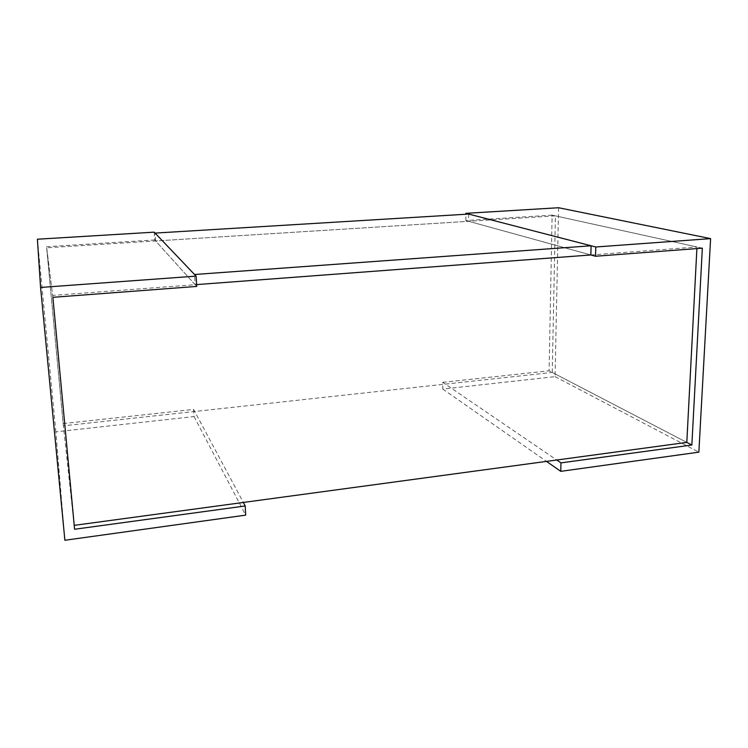 <?xml version="1.0" encoding="UTF-8"?>
<svg xmlns="http://www.w3.org/2000/svg" width="748" height="748" viewBox="0 0 748 748"><rect width="100%" height="100%" fill="white"/><g stroke="black" fill="none" stroke-linecap="round" stroke-linejoin="round"><path stroke-width="0.56" stroke-dasharray="3.74 2.81" d="M74.22 525.358L63.412 425.827L552.248 372.439L686.804 442.395L549.097 370.793L552.118 215.144L702.344 248.168M552.248 372.439L555.409 215.863L46.694 247.784L52.65 295.423L196.602 284.595L195.163 284.708L194.536 274.497M696.893 248.579L696.977 246.98L555.409 215.863M552.118 215.144L465.854 220.529L590.855 254.965L696.977 246.98M74.164 525.367L52.65 295.423M63.412 425.827L46.694 247.784M465.854 220.529L465.854 214.237M558.578 207.738L555.063 376.646L442.769 389.063L442.732 382.35L556.736 460.011M442.769 389.063L546.498 461.394M555.063 376.646L698.856 452.157M442.732 382.35L549.097 370.793M52.884 297.311L46.563 246.728L63.169 423.583L74.585 529.257M154.191 232.161L154.733 239.968L196.715 286.428M154.733 239.968L46.563 246.728M63.169 423.583L193.601 409.418L243.334 502.46M193.601 409.418L194.059 416.561L55.848 431.839L64.88 540.262M194.059 416.561L245.69 515.138M55.848 431.839L37.4 239.21M195.163 284.708L155.621 240.95L155.079 233.086M590.855 254.965L468.678 221.305L155.621 240.95M468.678 214.068L468.678 221.305"/><path stroke-width="1.12" d="M691.853 445.023L560.953 462.89L560.766 471.343L698.856 452.157L710.6 238.621L595.791 246.99L595.52 256.246L702.344 248.168L691.853 445.023L686.804 442.395L696.893 248.579M686.804 442.395L74.22 525.358M591.107 245.783L468.678 214.068L155.079 233.086L194.536 274.497L591.107 245.783L590.855 254.965L196.602 284.595L590.855 254.965L595.52 256.246M465.854 214.237L465.854 213.339L558.578 207.738L710.6 238.621M465.854 213.339L595.791 246.99M556.736 460.011L560.953 462.89M546.498 461.394L560.766 471.343M64.88 540.262L245.69 515.138L245.213 505.975L74.585 529.257L52.884 297.311L196.715 286.428L196.088 276.124L40.579 287.456L64.88 540.262M40.579 287.456L37.4 239.21L154.191 232.161L196.088 276.124M243.334 502.46L245.213 505.975"/></g></svg>
